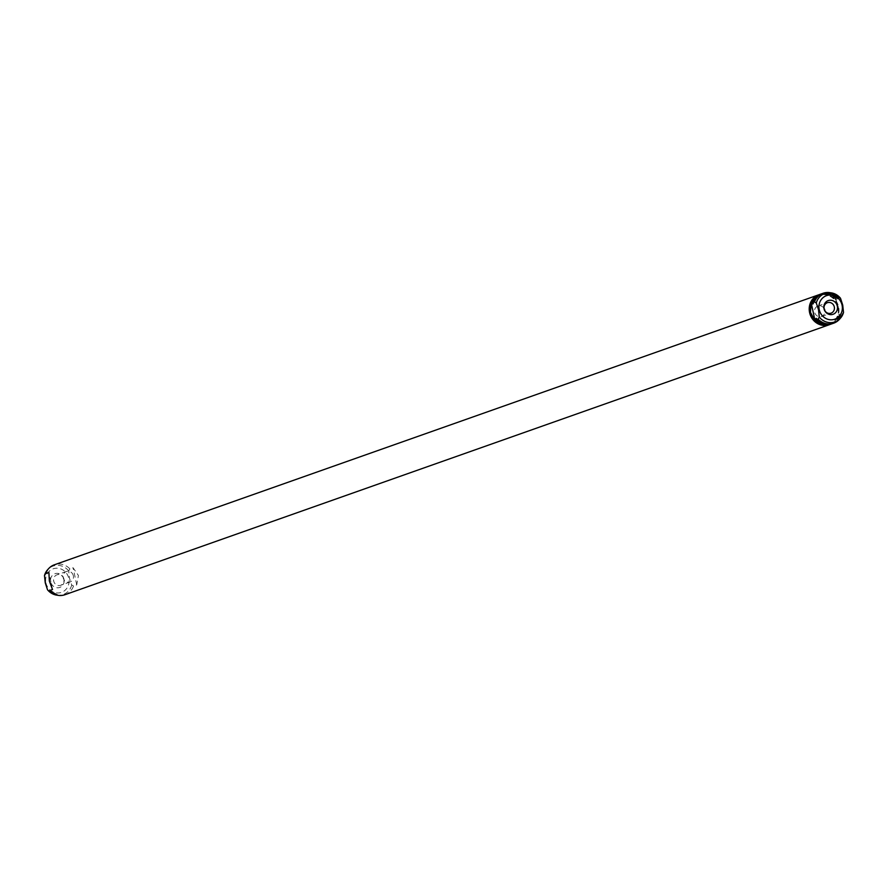 <?xml version="1.0" encoding="UTF-8"?>
<svg xmlns="http://www.w3.org/2000/svg" width="888" height="888" viewBox="0 0 888 888"><rect width="100%" height="100%" fill="white"/><g stroke="black" fill="none" stroke-linecap="round" stroke-linejoin="round"><path stroke-width="0.67" stroke-dasharray="4.44 3.33" d="M839.371 319.369A15.862 14.774 70.5 0 0 842.312 314.463L843.522 312.454M832.3 323.665A15.862 14.774 70.5 0 0 840.947 314.951L842.312 314.463M830.846 324.176A15.862 14.774 70.5 0 0 839.171 315.251L835.664 298.79A15.862 14.774 70.5 0 0 820.279 294.272M840.503 298.268L838.672 297.336L837.306 297.813L837.562 299.045L836.563 299.4L836.307 298.168L835.486 298.457M839.127 315.595L840.681 313.719L840.947 314.951M816.472 318.37A15.207 14.153 70.5 0 0 832.078 323.043A15.207 14.153 70.5 0 0 840.681 313.719M831.801 323.831A15.862 14.774 70.5 0 0 839.948 315.307M838.672 297.336A15.862 14.774 70.5 0 0 829.925 292.651M837.306 297.813A15.862 14.774 70.5 0 0 821.733 293.75M837.562 299.045A15.207 14.153 70.5 0 0 821.955 294.372A15.207 14.153 70.5 0 0 813.353 303.696M822.821 323.598A15.207 14.153 70.5 0 0 831.079 323.399A15.207 14.153 70.5 0 0 839.682 314.075M836.563 299.4A15.207 14.153 70.5 0 0 820.956 294.727A15.207 14.153 70.5 0 0 814.396 299.756M836.307 298.168A15.862 14.774 70.5 0 0 821.234 293.928M835.664 298.79L838.305 306.959L839.171 315.251M814.274 318.681A15.207 14.153 70.5 0 0 830.169 323.72A15.207 14.153 70.5 0 0 838.894 313.952M820.912 324.275A15.207 14.153 70.5 0 0 829.17 324.076A15.207 14.153 70.5 0 0 838.028 307.059A15.207 14.153 70.5 0 0 819.036 295.393A15.207 14.153 70.5 0 0 812.487 300.421M835.941 300.077A15.207 14.153 70.5 0 0 820.046 295.049A15.207 14.153 70.5 0 0 811.321 304.806M824.064 308.402A5.55 5.173 70.5 0 0 814.651 312.254A5.55 5.173 70.5 0 0 824.908 310.8M829.892 324.509A15.862 14.774 70.5 0 0 838.638 306.948A15.862 14.774 70.5 0 0 819.324 294.605M64.902 594.738A15.862 14.774 70.5 0 0 73.549 586.013L76.734 584.892L78.41 575.48L73.094 567.754L69.908 568.886A15.862 14.774 70.5 0 0 54.335 564.812M76.734 584.892L73.094 567.754M52.514 589.543L48.873 572.405M69.908 568.886L68.698 570.895L69.486 578.243L71.717 585.081L73.549 586.013M64.003 579.298A7.271 6.771 70.5 0 0 55.833 573.47A7.271 6.771 70.5 0 0 50.683 581.862A7.271 6.771 70.5 0 0 58.852 587.678A7.271 6.771 70.5 0 0 64.003 579.298M63.858 579.098A5.55 5.173 70.5 0 0 56.921 574.836A5.55 5.173 70.5 0 0 53.691 581.052A5.55 5.173 70.5 0 0 60.617 585.314A5.55 5.173 70.5 0 0 63.858 579.098M73.349 575.746A5.55 5.173 70.5 0 0 66.411 571.484A5.55 5.173 70.5 0 0 63.181 577.7A5.55 5.173 70.5 0 0 70.108 581.962A5.55 5.173 70.5 0 0 73.349 575.746M56.621 595.127A15.085 14.042 70.5 0 0 71.717 585.081M68.698 570.895A15.085 14.042 70.5 0 0 47.652 569.719M45.91 582.772A12.476 11.622 70.5 0 0 59.94 592.773A12.476 11.622 70.5 0 0 68.776 578.388A12.476 11.622 70.5 0 0 54.756 568.387A12.476 11.622 70.5 0 0 45.91 582.772M831.079 323.399L832.078 323.043M820.956 294.727L821.955 294.372M829.17 324.076L830.169 323.72M819.036 295.393L820.046 295.049M817.892 306.038L827.383 302.686M821.589 316.517L831.079 313.164M66.411 571.484L56.921 574.836M70.108 581.962L60.617 585.314"/><path stroke-width="1.33" d="M818.092 319.114A15.862 14.774 70.5 0 0 833.666 323.188A15.862 14.774 70.5 0 0 839.371 319.369L840.348 318.281A15.085 14.042 70.5 0 0 843.522 312.454L840.348 318.281A15.085 14.042 70.5 0 1 819.302 317.105L818.092 319.114L816.727 319.602A15.862 14.774 70.5 0 0 832.3 323.665L833.666 323.188M816.727 319.602L816.472 318.37L815.473 318.714L815.728 319.958L814.907 320.246L811.266 303.108L812.087 302.819L812.354 304.051L813.353 303.696L813.086 302.464L814.451 301.987L816.283 302.919L818.514 309.757L819.302 317.105M843.522 312.454L842.723 305.106L840.503 298.268A15.085 14.042 70.5 0 0 831.379 292.874A15.085 14.042 70.5 0 0 816.283 302.919M813.086 302.464A15.862 14.774 70.5 0 1 821.733 293.75L823.098 293.262A15.862 14.774 70.5 0 1 829.925 292.651L840.503 298.268M837.317 306.138A7.271 6.771 70.5 0 0 829.148 300.322A7.271 6.771 70.5 0 0 823.997 308.702A7.271 6.771 70.5 0 0 832.167 314.53A7.271 6.771 70.5 0 0 837.317 306.138M815.728 319.958A15.862 14.774 70.5 0 0 831.301 324.02A15.862 14.774 70.5 0 0 831.801 323.831M814.907 320.246L814.54 319.98A15.862 14.774 70.5 0 0 830.391 324.342A15.862 14.774 70.5 0 0 830.846 324.176M823.098 293.262A15.862 14.774 70.5 0 0 814.451 301.987M815.473 318.714A15.207 14.153 70.5 0 0 822.821 323.598M814.396 299.756A15.207 14.153 70.5 0 0 812.354 304.051M821.234 293.928A15.862 14.774 70.5 0 0 820.734 294.095A15.862 14.774 70.5 0 0 812.087 302.819M814.54 319.98L810.455 312.31L811.266 303.108M820.279 294.272A15.862 14.774 70.5 0 0 819.824 294.416A15.862 14.774 70.5 0 0 811.044 303.518M834.309 306.948A5.55 5.173 70.5 0 0 827.383 302.686A5.55 5.173 70.5 0 0 824.142 308.902A5.55 5.173 70.5 0 0 831.079 313.164A5.55 5.173 70.5 0 0 834.309 306.948M812.487 300.421A15.207 14.153 70.5 0 0 810.178 312.41A15.207 14.153 70.5 0 0 820.912 324.275M824.908 310.8A5.55 5.173 70.5 0 0 824.064 308.402M819.324 294.605A15.862 14.774 70.5 0 0 818.825 294.772A15.862 14.774 70.5 0 0 809.579 312.521A15.862 14.774 70.5 0 0 829.392 324.697A15.862 14.774 70.5 0 0 829.892 324.509M818.825 294.772L54.335 564.812A15.862 14.774 70.5 0 0 48.629 568.631A15.862 14.774 70.5 0 0 45.688 573.537L48.873 572.405L49.362 581.063L52.514 589.543L49.328 590.664A15.862 14.774 70.5 0 0 58.075 595.349A15.862 14.774 70.5 0 0 64.902 594.738L829.392 324.697M49.328 590.664L58.075 595.349M56.621 595.127A15.085 14.042 70.5 0 1 47.497 589.732L45.277 582.894L44.478 575.546L45.688 573.537M47.652 569.719L44.478 575.546A15.085 14.042 70.5 0 1 47.652 569.719L48.629 568.631M819.224 309.612A12.476 11.622 70.5 0 0 833.244 319.613A12.476 11.622 70.5 0 0 842.09 305.228A12.476 11.622 70.5 0 0 828.06 295.227A12.476 11.622 70.5 0 0 819.224 309.612M830.391 324.342L831.301 324.02M819.824 294.416L820.734 294.095"/></g></svg>
